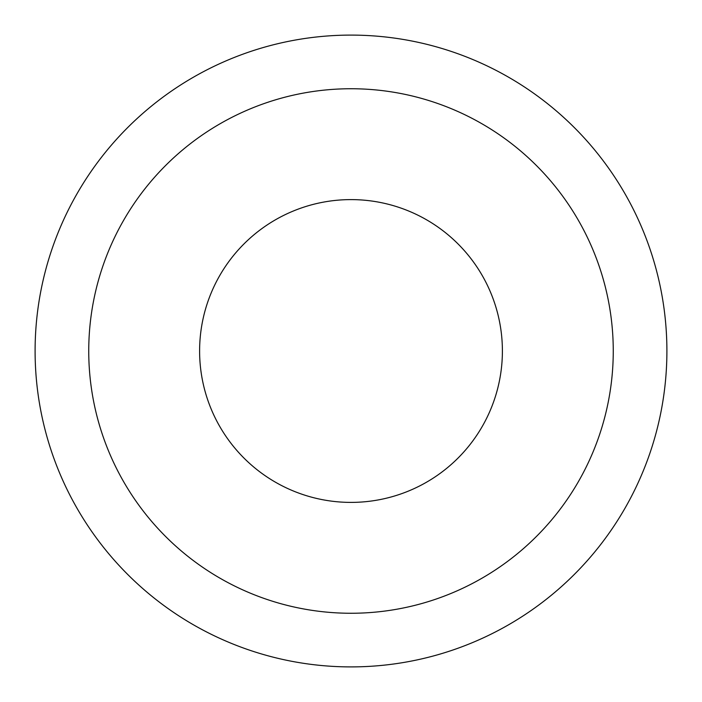 <?xml version="1.0" encoding="UTF-8"?>
<svg xmlns="http://www.w3.org/2000/svg" width="702" height="702" viewBox="0 0 702 702"><rect width="100%" height="100%" fill="white"/><g stroke="black" fill="none" stroke-linecap="round" stroke-linejoin="round"><path stroke-width="1.05" d="M351 502.395A151.395 151.395 0 0 1 199.605 351A151.395 151.395 0 0 1 351 199.605A151.395 151.395 0 0 1 502.395 351A151.395 151.395 0 0 1 351 502.395M88.742 351A262.258 262.258 0 0 1 351 88.742A262.258 262.258 0 0 1 613.258 351A262.258 262.258 0 0 1 351 613.258A262.258 262.258 0 0 1 88.742 351M35.1 351A315.9 315.9 0 0 1 351 35.1A315.9 315.9 0 0 1 666.9 351A315.9 315.9 0 0 1 351 666.9A315.9 315.9 0 0 1 35.1 351"/></g></svg>
